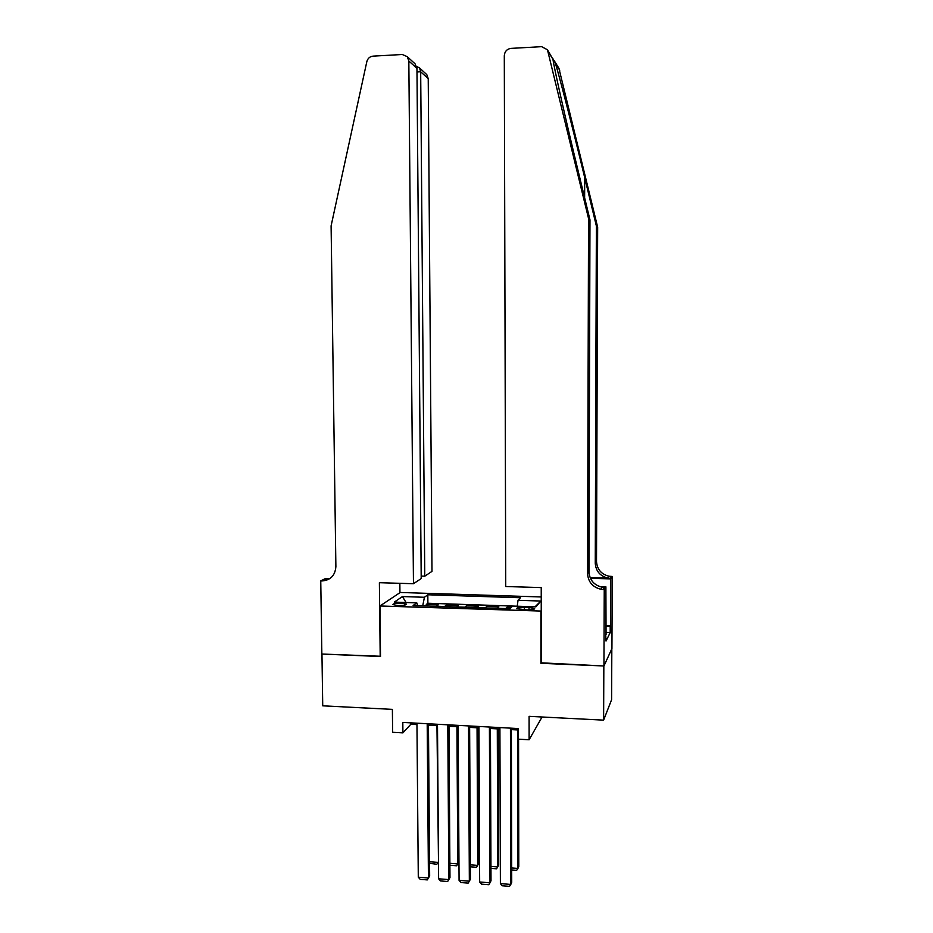<?xml version="1.0" encoding="UTF-8"?>
<svg xmlns="http://www.w3.org/2000/svg" width="933" height="933" viewBox="0 0 933 933"><rect width="100%" height="100%" fill="white"/><g stroke="black" fill="none" stroke-linecap="round" stroke-linejoin="round"><path stroke-width="1.4" d="M397.89 605.575C403.289 605.587 406.123 605.109 406.403 604.117L401.377 603.138C396 603.126 393.166 603.616 392.875 604.596L397.89 605.575M541.233 596.957L400.234 592.478L379.953 605.984L541.233 611.068M611.826 648.82L611.605 699.68L603.616 720.136L529.093 716.334L529.116 739.764L541.233 718.468L541.233 716.952M379.953 605.984L380.512 656.517L321.955 654.045L322.725 705.826L392.385 709.372L392.618 732.3L402.904 732.871L410.835 724.265L416.958 724.591M541.245 662.827L603.838 665.975L603.616 720.136M511.354 607.325L507.039 607.185L507.051 608.701M497.406 608.374L498.863 606.905L486.653 606.497L486.653 608.013M476.95 607.686L478.536 606.228L466.395 605.82L466.407 607.325M456.634 606.998L458.325 605.552L446.266 605.144L446.277 606.648M529.116 739.764L518.41 739.181L518.386 728.556L402.811 722.434L402.904 732.871M529.023 607.453L524.334 607.29C519.319 607.266 516.719 607.71 516.555 608.643L526.865 609.914C531.903 609.937 534.492 609.482 534.644 608.561L529.023 607.453L529.023 609.914M417.657 605.68L416.771 602.858L413.121 605.529L509.954 608.806L512.567 606.053L427.885 603.243L426.276 604.479L426.288 605.972M416.771 602.858L394.297 602.112L402.45 596.56L424.422 597.272L427.827 594.776L520.486 597.738L518.048 600.292L540.86 601.039L535.915 606.835L512.567 606.053M505.628 608.654L497.476 608.293L505.698 608.573L507.039 607.185M436.446 606.322L438.253 604.876L426.276 604.479M444.505 606.59L446.266 605.144M464.739 607.278L466.395 605.82M485.113 607.966L486.653 606.497M540.93 663.316L540.907 611.465M428.457 725.209L437.484 725.687M448.983 726.294L458.161 726.784M469.637 727.39L478.967 727.892M490.431 728.498L499.913 729M511.366 729.618L518.386 729.991M410.823 722.865L410.835 724.265M517.209 606.205L518.048 600.292M464.821 607.196L456.715 606.916L464.821 607.196M444.586 606.508L436.539 606.228L444.586 606.508M427.885 603.243L427.827 594.776M424.422 597.272L422.719 605.855M535.052 606.8L540.86 601.039M402.45 596.56L406.053 602.508M510.433 728.137L510.806 884.426L511.727 882.373L511.366 728.183M499.913 727.577L500.391 883.609L510.806 884.426L509.523 886.35L502.246 885.779L500.391 883.609M517.663 729.944L517.932 868.436L518.795 866.512L518.561 739.193M511.692 867.97L517.932 868.436L516.672 870.326L511.692 869.953M547.461 49.764L552.942 59.257C554.237 68.657 565.946 120.672 577.749 169.328L589.971 219.873L588.956 571.754C589.574 580.011 593.959 585.166 602.1 587.207L604.281 587.428L603.021 589.458L604.246 589.493L603.943 665.975L541.257 663.328L541.233 587.592L505.721 586.519L504.298 55.723C504.683 51.478 506.911 49.029 510.969 48.388L541.63 46.662L547.461 49.764L588.548 218.532L587.557 573.632C588.187 581.97 592.607 587.172 600.829 589.236L603.021 589.458M558.914 68.296L597.656 227.186L596.374 225.973L584.688 177.562C573.573 131.39 559.858 77.824 555.357 63.152L552.744 58.406M597.656 227.186L596.514 561.538C597.108 569.387 601.284 574.285 609.027 576.221L612.246 576.454L611.931 648.587L603.943 665.975M589.971 219.873L588.548 218.532M590.134 577.69L607.873 578.052C600.059 576.093 595.849 571.159 595.254 563.24L596.374 225.973M605.739 625.483L610.555 625.658L610.217 626.323L605.727 626.16M605.692 634.557L606.03 641.029L610.194 632.574L610.217 626.323M606.053 634.58L605.89 586.81L604.246 589.493M612.246 576.454L610.753 578.892L590.414 578.308M610.555 625.658L610.753 578.892M602.007 587.358L604.281 587.428M599.791 586.635L605.89 586.81M610.194 632.574L605.704 632.411M421.18 576.093L424.76 576.197L431.991 571.381L428.235 78.664L420.678 71.771L416.981 71.969M424.76 576.197L420.678 71.771L419.535 67.946L426.778 74.605L428.235 78.664M380.197 656.505L379.381 582.693L413.459 583.731L408.829 60.983L407.278 56.668L402.286 54.499L372.978 56.143C369.795 56.551 367.742 58.382 366.821 61.671L331.098 225.879L335.88 566.646C335.134 575.556 330.469 580.338 321.862 580.956L320.754 580.921L321.85 654.033L380.512 656.261M320.754 580.921L325.547 578.46L329.594 578.577M399.942 592.677L399.849 583.312M413.459 583.731L421.203 578.565L416.958 68.389L408.829 60.983M425.658 73.579L426.778 74.605M330.177 578.402L325.489 579.09L321.862 580.956M413.622 62.499L415.057 63.829L416.958 68.389M416.701 66.744L419.535 67.946M489.417 727.029L490.012 882.805L491.003 880.764L490.431 727.075M478.956 726.469L479.655 881.988L490.012 882.805L488.764 884.717L481.533 884.157L479.655 881.988M468.541 725.921L469.346 881.184L470.419 879.166L469.626 725.979M458.15 725.373L459.071 880.39L469.346 881.184L468.144 883.108L460.949 882.548L459.071 880.39M447.793 724.824L448.82 879.586L449.974 877.568L448.971 724.883M437.484 724.276L438.615 878.793L448.82 879.586L447.653 881.498L440.516 880.939L438.615 878.793M427.197 723.728L428.434 878L429.658 875.994L428.445 723.798M416.946 723.192L418.287 877.207L428.434 878L427.302 879.901L420.212 879.352L418.287 877.207M429.658 875.994L427.302 879.901M497.289 728.86L497.744 866.92L498.677 864.996L498.245 728.918M490.945 866.407L497.744 866.92L496.531 868.798L490.956 868.378M477.055 727.787L477.684 865.404L478.699 863.491L478.081 727.845M470.349 864.844L477.684 865.404L476.506 867.282L470.349 866.815M456.937 726.714L457.765 863.9L458.838 862.01L458.045 726.772M449.881 863.305L457.765 863.9L456.61 865.777L449.893 865.276M436.959 725.652L438.487 861.556L436.854 864.285L429.553 863.305M429.542 861.777L437.962 862.407L436.854 864.285M477.031 607.605L485.195 607.873M524.334 609.82L524.334 607.29M584.688 177.562L584.629 197.796M588.956 571.754L587.557 573.632M595.254 563.24L596.514 561.538M559.753 70.243L555.357 63.152M552.942 59.257L548.207 51.618M609.96 578.25L611.103 576.419M477.02 607.605L485.183 607.884M607.873 578.052L609.027 576.221M602.1 587.207L600.829 589.236M559.042 68.494L554.225 60.715M407.278 56.668L415.057 63.829M417.821 66.791L416.736 66.849"/></g></svg>
